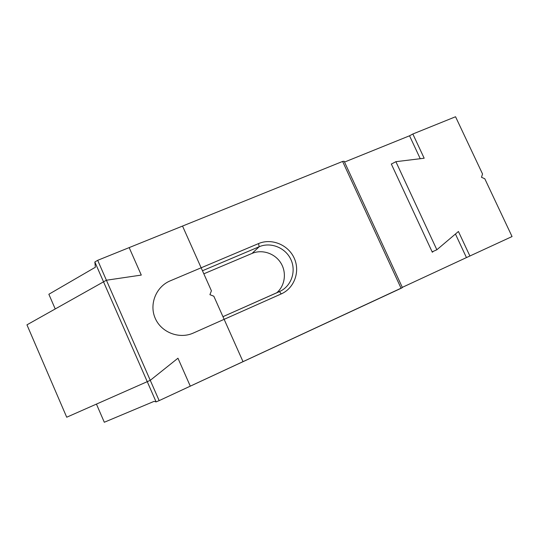 <?xml version="1.0" encoding="UTF-8"?>
<svg xmlns="http://www.w3.org/2000/svg" width="539" height="539" viewBox="0 0 539 539"><rect width="100%" height="100%" fill="white"/><g stroke="black" fill="none" stroke-linecap="round" stroke-linejoin="round"><path stroke-width="0.81" d="M409.539 135.788L420.252 158.709L409.539 135.788L344.529 162.071L409.539 135.788L412.84 134.002L424.173 158.23L395.882 161.687L391.651 163.917M252.077 253.411C262.176 249.106 274.877 253.364 280.812 262.944C286.829 272.478 285.077 285.704 276.709 292.818C285.077 285.704 286.829 272.478 280.812 262.944C274.877 253.364 262.176 249.106 252.077 253.411L203.836 273.812L252.077 253.411L259.171 246.741L202.469 270.746L259.171 246.741C270.672 241.795 285.219 247.59 290.723 259.165C296.383 270.672 291.74 285.461 280.523 291.087L279.424 291.612L281.27 293.903L193.333 333.041C179.386 339.402 161.377 332.556 155.259 318.374C148.932 304.279 156.088 286.66 170.203 280.853L258.552 243.574C271.676 237.942 288.257 244.8 294.206 258.147C300.344 271.407 294.415 288.149 281.27 293.903L193.333 333.041C179.386 339.402 161.377 332.556 155.259 318.374C148.932 304.279 156.088 286.66 170.203 280.853L258.552 243.574C271.676 237.942 288.257 244.8 294.206 258.147C300.344 271.407 294.415 288.149 281.27 293.903L279.424 291.612L222.951 316.676L280.523 291.087C291.74 285.461 296.383 270.672 290.723 259.165C285.219 247.59 270.672 241.795 259.171 246.741L258.552 243.574L259.171 246.741L252.077 253.411M432.318 252.232L391.294 163.964L432.318 252.232L433.437 251.289L432.318 252.232M466.451 257.588L402.303 287.361L466.451 257.588L455.442 234.02L466.451 257.588L512.05 236.547L484.797 178.759L481.502 177.297L482.533 173.969L455.549 116.747L412.84 134.002M95.369 267.243L94.844 261.981L97.68 260.317L159.16 400.618L401.09 288.298L342.609 161.437L344.165 161.282L402.397 287.57L401.09 288.298L342.609 161.437L97.68 260.317L159.16 400.618L156.108 401.892L94.844 261.981L156.108 401.892L154.08 401.366L156.108 401.892L159.16 400.618L402.397 287.57L344.165 161.282L342.609 161.437L97.68 260.317L94.844 261.981L95.369 267.243L48.86 294.26L55.227 308.955M432.15 251.861L436.859 249.766L458.426 231.487L469.934 256.092M436.859 249.766L395.882 161.687M243.028 361.682L213.828 296.221L209.92 294.685L211.409 290.797L182.532 226.063L129.171 247.603L141.285 275.079L106.405 280.226L26.95 324.835L66.715 417.22L150.266 380.332L177.958 358.213L190.287 386.167L243.028 361.682M154.08 401.366L104.303 422.253L96.441 404.102M150.266 380.332L106.405 280.226"/></g></svg>

